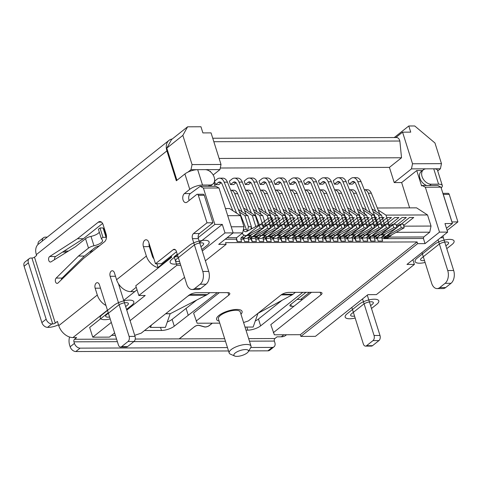 <?xml version="1.0" encoding="UTF-8"?>
<svg xmlns="http://www.w3.org/2000/svg" width="482" height="482" viewBox="0 0 482 482"><rect width="100%" height="100%" fill="white"/><g stroke="black" fill="none" stroke-linecap="round" stroke-linejoin="round"><path stroke-width="0.72" d="M286.531 334.755L285.826 335.315A13.357 9.315 -128.5 0 1 281.289 336.81L277.048 336.828L274.903 338.527L248.658 338.623M228.54 350.968L75.819 351.541A5.344 3.723 -128.5 0 1 70.155 346.769L74.439 343.365L73.951 341.828A1.91 1.199 89.8 0 1 74.487 339.274L76.626 337.569L72.915 337.581A13.357 9.315 -128.5 0 1 58.756 325.663L57.406 321.398L55.267 323.097L34.481 257.177L36.62 255.472L36.355 254.617A13.357 9.315 -128.5 0 1 38.433 244.121L168.995 140.383A13.357 9.315 -128.5 0 1 172.267 138.985M250.821 347.498L272.203 347.42A5.344 3.723 51.5 0 0 274.023 346.823A5.344 3.723 51.5 0 0 274.854 342.624L274.372 341.087A1.91 1.199 89.8 0 1 274.903 338.527M274.023 346.823L269.739 350.227A5.344 3.723 -128.5 0 1 267.92 350.824L248.766 350.896M69.559 337.02A9.544 5.995 -90.2 0 0 69.667 345.233L70.155 346.769M74.439 343.365A5.344 3.723 51.5 0 0 80.102 348.137L227.474 347.588M224.672 338.713L179.147 338.882L194.68 326.543A2.862 0.988 162.5 0 1 199.18 325.332L204.609 326.85A2.862 0.988 162.5 0 0 209.11 325.645L212.219 323.169M179.298 338.882L194.8 326.453M194.824 326.543A2.669 0.922 162.5 0 1 199.024 325.41L204.458 326.935A3.055 1.054 162.5 0 0 209.26 325.639L212.369 323.169M293.942 306.269L291.405 306.281A3.814 1.319 -17.5 0 1 289.905 305.727A3.814 1.319 -17.5 0 1 290.574 304.588L305.57 292.67A3.814 1.319 -17.5 0 1 306.064 292.327M245.989 330.164L247.832 330.158A9.544 3.296 162.5 0 0 260.611 325.874L302.81 292.339M295.388 292.369L292.99 294.273A11.261 7.073 -90.2 0 1 292.116 294.857L257.954 313.36L253.146 327.049L245.013 327.079M105.956 305.461A13.357 9.315 -128.5 0 1 97.31 295.026L95.159 288.2A3.814 2.398 -90.2 0 1 97.286 282.681A3.814 2.398 -90.2 0 1 99.443 284.796L118.397 344.907A3.814 2.398 -90.2 0 0 120.554 347.022A3.814 2.398 -90.2 0 0 121.615 346.624L128.043 341.515A3.814 2.398 -90.2 0 0 129.104 336.4L110.149 276.282A3.814 2.398 -90.2 0 1 112.282 270.764A3.814 2.398 -90.2 0 1 114.433 272.878L116.59 279.711A13.357 9.315 -128.5 0 0 130.749 291.628L134.773 291.61M209.869 292.688L207.278 294.592L190.408 294.653L191.354 293.9M144.54 330.519A9.544 3.296 162.5 0 0 145.245 330.538L161.5 330.477A9.544 3.296 162.5 0 0 174.279 326.194L217.268 292.658M302.588 299.394L297.081 299.418M255.273 320.952A9.544 3.296 162.5 0 0 258.454 319.042L282 300.334M123.591 300.063L124.145 300.057M167.29 321.976A9.544 3.296 162.5 0 0 172.128 319.361L196.825 299.967M207.278 294.592L170.152 313.77L165.597 313.788M188.203 315.132L186.052 308.299M187.703 296.225L189.528 295.237A11.261 7.073 -90.2 0 0 190.408 294.653M149.553 326.537L150.559 327.429L151.372 325.091M150.559 327.429L165.404 327.374L170.152 313.77M451.905 221.955L457.9 221.889L447.145 230.432M438.036 239.759L447.742 270.541A9.544 5.995 89.8 0 1 445.079 283.332L439.723 287.591A9.544 5.995 89.8 0 1 437.066 288.591A9.544 5.995 89.8 0 1 431.673 283.308L421.967 252.526M443.054 193.903A1.91 1.199 89.8 0 1 443.289 194.415L451.959 221.907M351.824 307.438L363.35 344.003A3.814 2.398 -90.2 0 0 365.507 346.118A3.814 2.398 -90.2 0 0 366.573 345.714L372.996 340.611A3.814 2.398 -90.2 0 0 374.062 335.49L362.536 298.93M106.408 237.861L106.034 237.337L102.955 237.349L101.353 238.626L102.431 240.157A7.634 2.639 -17.5 0 1 102.558 240.422A7.634 2.639 -17.5 0 1 93.954 245.778A5.724 1.976 -17.5 0 0 88.507 248.097L78.464 256.075L56.159 278.084A2.862 1.795 -90.2 0 0 55.382 281.307A2.862 1.795 -90.2 0 0 57.117 283.38A2.862 1.795 -90.2 0 0 58.045 282.97L83.615 258.388L104.504 241.795A5.724 3.597 -90.2 0 0 106.1 234.119L103.136 224.726A5.724 3.597 -90.2 0 0 99.901 221.557A5.724 3.597 -90.2 0 0 98.31 222.154L77.421 238.753L49.7 256.514A2.862 1.795 -90.2 0 0 48.616 259.72A2.862 1.795 -90.2 0 0 50.387 262.033A2.862 1.795 -90.2 0 0 51.038 261.84L75.505 246.682L85.543 238.704A5.724 1.976 -17.5 0 1 90.996 236.385A7.634 2.639 -17.5 0 0 99.322 232.197M77.421 238.753L83.362 238.729L55.641 256.496A2.862 1.795 -90.2 0 0 54.55 259.665M367.29 295.153L380.003 335.472A3.814 2.398 89.8 0 1 378.936 340.587L372.508 345.69A3.814 2.398 89.8 0 1 371.447 346.094L365.507 346.118M443.091 235.74A3.814 2.398 -90.2 0 0 443.338 237.728L453.676 270.516A9.544 5.995 89.8 0 1 451.013 283.314L445.663 287.567A9.544 5.995 89.8 0 1 443.006 288.567L437.066 288.591M457.9 221.889L449.23 194.391A1.91 1.199 89.8 0 0 448.152 193.33L442.886 193.354M102.588 223.449L83.362 238.729M78.464 256.075L84.404 256.056L62.094 278.066A2.862 1.795 -90.2 0 0 61.292 279.843M171.231 255.936L171.646 257.261L170.905 257.268L170.64 256.412L176.484 251.761M175.291 249.7L173.159 249.712A3.814 2.398 89.8 0 1 174.225 249.308A3.814 2.398 89.8 0 1 176.382 251.423L186.721 284.211A9.544 5.995 -90.2 0 0 192.107 289.501L198.048 289.477A9.544 5.995 -90.2 0 0 200.705 288.477L206.061 284.223A9.544 5.995 -90.2 0 0 208.724 271.426L198.385 238.638A3.814 2.398 89.8 0 1 199.446 233.517L212.942 222.792L204.272 195.3A1.91 1.199 -90.2 0 0 203.193 194.24L197.258 194.264A1.91 1.199 -90.2 0 0 196.728 194.463L187.088 202.121A4.772 2.994 -90.2 0 1 185.757 202.621A4.772 2.994 -90.2 0 1 182.829 198.952A4.772 2.994 -90.2 0 1 184.395 193.583L190.33 193.559A4.772 2.994 -90.2 0 0 189.185 200.458M200.181 186.323L203.398 188.04L214.87 224.413L222.292 224.389L224.986 232.927L233.149 232.896L218.985 187.98L215.767 186.269L200.181 186.323L190.33 193.559M118.427 283.669L135.044 336.376A3.814 2.398 89.8 0 1 133.978 341.497L127.555 346.6A3.814 2.398 89.8 0 1 126.489 347.004L120.554 347.022M153.951 258.876A5.724 3.989 51.5 0 1 152.3 256.032L149.342 246.639A4.772 2.994 -90.2 0 1 149.095 243.464M99.599 245.687A12.405 4.284 -17.5 0 1 95.731 247.055L84.404 256.056M101.353 238.626L98.388 229.233L99.997 227.956L103.076 227.944L103.937 229.167A12.405 4.284 -17.5 0 1 104.148 229.589L106.48 236.975M187.98 172.098L190.999 169.7L197.68 169.676L202.53 185.046L209.953 185.016A8.586 5.989 51.5 0 0 212.869 184.058A8.586 5.989 51.5 0 0 213.393 175.4A8.586 5.989 51.5 0 0 205.103 169.646L197.68 169.676A9.544 3.296 -17.5 0 0 187.98 172.098A9.544 3.296 -17.5 0 0 184.901 173.96L176.334 180.768L166.911 150.878A13.357 9.315 -128.5 0 1 168.995 140.383M202.53 185.046A9.544 3.296 162.5 0 0 189.751 189.33L184.395 193.583M204.272 195.3L198.337 195.318A1.91 1.199 -90.2 0 0 197.258 194.264M198.337 195.318L207.007 222.817L193.511 233.541A3.814 2.398 89.8 0 0 192.445 238.656L198.385 238.638M192.107 289.501A9.544 5.995 -90.2 0 0 194.764 288.501L200.12 284.241A9.544 5.995 -90.2 0 0 202.783 271.45L192.445 238.656M173.159 249.712L155.487 263.75L148.757 242.404A4.772 2.994 -90.2 0 0 146.064 239.759A4.772 2.994 -90.2 0 0 143.401 246.657L149.342 246.639M158.451 267.751A13.357 9.315 -128.5 0 1 146.365 256.05L143.401 246.657M102.955 237.349L99.997 227.956M106.034 237.337L103.076 227.944M52.707 323.952L31.926 258.033L31.035 258.033A5.344 3.723 51.5 0 0 29.215 258.635A5.344 3.723 51.5 0 0 28.384 262.835L46.151 319.192A5.344 3.723 51.5 0 0 51.821 323.958L52.707 323.952A1.91 0.657 162.5 0 0 55.267 323.097M58.473 324.766A9.544 3.296 -17.5 0 1 48.423 327.356L47.537 327.362A5.344 3.723 -128.5 0 1 41.868 322.597L24.1 266.239A5.344 3.723 -128.5 0 1 24.931 262.039L29.215 258.635M31.926 258.033A1.91 0.657 162.5 0 0 34.481 257.177M166.79 148.143L171.52 139.575L187.588 126.808L182.859 135.376L166.79 148.143L176.93 180.292M426.691 185.486A8.586 5.989 51.5 0 1 420.135 178.888A8.586 5.989 51.5 0 1 421.244 171.49L423.389 169.791A8.586 5.989 51.5 0 1 426.305 168.827L433.728 168.802A9.544 3.296 -17.5 0 1 437.475 170.188L442.319 185.558A9.544 3.296 162.5 0 0 438.578 184.172L433.728 168.802L440.409 168.772L441.476 163.657L412.526 163.766L411.459 168.881L394.216 182.582L389.426 167.387L220.28 168.013M441.181 187.938A9.544 3.296 162.5 0 0 442.319 185.558M440.934 187.161L437.71 185.443L422.124 185.504L425.341 187.215L440.934 187.161L452.399 223.534L446.459 228.257M423.389 169.791A8.586 5.989 51.5 0 0 422.865 178.448A8.586 5.989 51.5 0 0 431.155 184.196L438.578 184.172M207.007 222.817L212.942 222.792M182.859 135.376L192.065 164.585L190.999 169.7M205.103 169.646L219.949 169.592L221.015 164.476L192.065 164.585M426.305 168.827L411.459 168.881M441.476 163.657L434.963 142.991L414.731 125.971L408.79 125.989L410.73 132.14L402.566 132.17L412.526 163.766M221.015 164.476L211.056 132.881L202.886 132.912L200.952 126.76L187.588 126.808M212.737 138.226L396.608 137.545A5.531 3.476 -90.2 0 1 399.855 141.027L401.53 157.765L389.426 167.387M402.566 132.17L395.794 137.551M422.449 170.538L416.743 170.556L401.639 182.558L394.216 182.582M219.949 169.592L213.165 174.984M210.568 171.905L210.387 171.321L209.821 171.327M452.399 223.534L444.976 223.564L447.67 232.101L439.506 232.131L425.046 243.621L417.623 243.651L300.882 336.412L315.427 336.358L367.911 294.659L376.37 294.623L414.393 264.413L412.911 259.72M214.87 224.413L198.174 237.68M177.28 254.279L174.171 256.755L176.858 265.293L138.84 295.508L135.767 285.772L158.795 267.474L158.054 267.48L156.879 263.744M171.646 257.261L158.795 267.474M218.985 187.98L203.398 188.04M439.506 232.131L425.341 187.215M447.67 232.101L406.971 264.443L414.393 264.413M178.057 256.743L174.171 256.755M180.75 265.281L176.858 265.293M126.772 310.143L145.221 295.484L138.84 295.508M417.623 243.651L417.087 241.94L300.34 334.701L274.36 334.797L270.8 324.657L311.511 292.309M114.626 332.948L109.372 337.123L92.743 337.183L89.67 327.447L108.239 312.697M123.705 300.407L137.045 289.809M219.316 292.652L193.601 313.089L197.162 323.229L219.762 323.145M196.132 321.114L228.799 295.159A5.724 1.976 162.5 0 0 229.8 293.454A5.724 1.976 162.5 0 0 227.558 292.622L196.529 292.737A5.724 1.976 162.5 0 0 188.86 295.303L141.202 333.176L134.707 335.315M115.391 335.388L111.529 335.406M417.087 241.94L225.576 242.651L226.112 244.362L218.689 244.386L233.149 232.896M273.33 332.688L320.988 294.815A5.724 1.976 162.5 0 0 321.994 293.11A5.724 1.976 162.5 0 0 319.747 292.279L288.718 292.393A5.724 1.976 162.5 0 0 281.054 294.966L248.387 320.922L243.579 322.53M248.236 351.764L250.688 347.745A11.448 3.952 162.5 0 0 251.014 346.112L240.247 311.956A11.448 3.952 162.5 0 0 232.131 310.643A11.448 3.952 162.5 0 0 220.419 315.433A11.448 3.952 162.5 0 0 218.406 318.843L229.179 352.999A11.448 3.952 162.5 0 0 230.384 354.143L234.698 356.029A7.634 2.639 162.5 0 0 247.115 352.951A7.634 2.639 162.5 0 0 248.236 351.764A7.634 2.639 162.5 0 0 244.338 349.625A7.634 2.639 162.5 0 0 235.234 352.993A7.634 2.639 162.5 0 0 234.698 356.029M300.882 336.412L300.34 334.701M92.743 337.183L111.306 322.434M226.112 244.362L205.38 260.828M184.564 277.373L130.086 320.657M224.986 232.927L202.271 250.971M215.099 186.269L213.978 182.72M416.743 170.556L421.587 185.925L422.124 185.504M209.863 186.287A8.586 5.989 51.5 0 0 210.724 185.757L212.869 184.058M377.322 207.995L416.581 207.85L427.528 214.954L431.029 226.058L429.751 232.197L423.75 236.963L423.431 238.5L425.046 243.621M401.639 182.558L409.622 207.875M380.406 235.005L377.731 237.132L377.406 238.668L378.165 241.06L382.618 241.042L381.865 238.65L423.431 238.5M225.474 208.555L229.522 208.543L240.47 215.647L243.97 226.751L242.693 232.89L236.692 237.656L236.373 239.193L225.172 239.235M236.373 239.193L237.126 241.584L241.578 241.566L240.825 239.174L243.796 239.162L244.549 241.554L249.001 241.536L248.248 239.144L251.218 239.138L251.972 241.53L256.424 241.512L255.671 239.12L258.641 239.108L259.394 241.5L263.847 241.482L263.094 239.09L266.064 239.084L266.817 241.47L271.27 241.458L270.516 239.066L273.487 239.054L274.24 241.446L278.698 241.428L277.939 239.036L280.91 239.024L281.663 241.416L286.121 241.398L285.362 239.012L288.332 239L289.086 241.392L293.544 241.374L292.785 238.982L295.755 238.97L296.508 241.362L300.967 241.343L300.208 238.958L303.178 238.945L303.931 241.337L308.39 241.319L307.63 238.927L310.601 238.915L311.354 241.307L315.812 241.289L315.053 238.897L318.024 238.891L318.777 241.277L323.235 241.265L322.482 238.873L325.446 238.861L326.2 241.253L330.658 241.235L329.905 238.843L332.869 238.831L333.622 241.223L338.081 241.211L337.328 238.819L340.292 238.807L341.045 241.199L345.504 241.181L344.751 238.789L347.715 238.777L348.474 241.169L352.926 241.151L352.173 238.765L355.138 238.753L355.897 241.145L360.349 241.127L359.596 238.735L362.56 238.723L363.32 241.114L367.772 241.096L367.019 238.704L369.983 238.698L370.742 241.084L375.195 241.072L374.442 238.68L377.406 238.668M371.996 208.953L381.503 215.123L384.564 224.835M231.963 210.128L232.414 209.766M244.537 210.538L252.345 215.605L255.315 215.593L244.368 208.489L243.705 208.489M246.808 210.068L247.26 209.712M259.382 210.477L267.191 215.55L270.161 215.538L259.214 208.429L258.551 208.435M261.654 210.013L262.106 209.658M274.228 210.423L282.036 215.496L285.007 215.484L274.059 208.375L273.396 208.381M276.499 209.959L276.951 209.598M289.073 210.369L296.882 215.436L299.852 215.43L288.905 208.32L288.242 208.326M291.345 209.905L291.797 209.543M303.919 210.315L311.727 215.382L314.698 215.37L303.75 208.266L303.088 208.266M306.19 209.851L306.642 209.489M318.765 210.26L326.573 215.327L329.543 215.315L318.596 208.212L317.933 208.212M321.036 209.797L321.488 209.435M333.61 210.206L341.419 215.273L344.389 215.261L333.442 208.158L332.779 208.158M335.882 209.742L336.334 209.381M348.456 210.152L356.264 215.219L359.235 215.207L348.287 208.103L347.63 208.103M350.727 209.682L351.179 209.327M363.301 210.092L371.11 215.165L374.08 215.153L363.133 208.043L362.476 208.049M365.573 209.628L366.025 209.272M371.044 241.084L370.11 238.108M356.198 241.139L355.264 238.162M341.352 241.193L340.419 238.222M326.507 241.253L325.573 238.277M311.661 241.307L310.727 238.331M296.816 241.362L295.876 238.385M281.97 241.416L281.03 238.439M267.124 241.47L266.185 238.494M252.279 241.524L251.339 238.548M237.433 241.578L236.493 238.602M221.232 182.732L218.876 184.6L215.605 184.612L214.532 181.196L217.207 179.069A8.586 5.392 89.8 0 1 219.599 178.171A8.586 5.392 89.8 0 1 224.178 182.16L236.584 213.128M236.078 182.672L233.722 184.546L230.456 184.558L229.378 181.142L232.053 179.015A8.586 5.392 -90.2 0 1 234.445 178.117A8.586 5.392 -90.2 0 1 239.024 182.1L242.289 182.088A8.586 5.392 -90.2 0 0 237.71 178.105L234.445 178.117M250.923 182.618L248.567 184.492L245.302 184.504L244.223 181.087L246.898 178.961A8.586 5.392 -90.2 0 1 249.29 178.057A8.586 5.392 -90.2 0 1 253.869 182.045L257.135 182.033A8.586 5.392 -90.2 0 0 252.556 178.045L249.29 178.057M265.769 182.564L263.413 184.437L260.147 184.449L259.069 181.033L261.744 178.906A8.586 5.392 -90.2 0 1 264.136 178.003A8.586 5.392 -90.2 0 1 268.715 181.991L271.981 181.979A8.586 5.392 -90.2 0 0 267.402 177.991L264.136 178.003M280.614 182.509L278.259 184.383L274.993 184.395L273.915 180.979L276.59 178.852A8.586 5.392 -90.2 0 1 278.982 177.948A8.586 5.392 -90.2 0 1 283.561 181.937L286.826 181.925A8.586 5.392 -90.2 0 0 282.247 177.936L278.982 177.948M295.46 182.455L293.104 184.329L289.839 184.341L288.76 180.925L291.435 178.798A8.586 5.392 -90.2 0 1 293.827 177.894A8.586 5.392 -90.2 0 1 298.406 181.883L301.672 181.871A8.586 5.392 -90.2 0 0 297.093 177.882L293.827 177.894M310.306 182.401L307.95 184.269L304.684 184.287L303.606 180.87L306.281 178.738A8.586 5.392 -90.2 0 1 308.673 177.84A8.586 5.392 -90.2 0 1 313.252 181.828L316.517 181.816A8.586 5.392 -90.2 0 0 311.938 177.828L308.673 177.84M325.151 182.347L322.795 184.214L319.53 184.226L318.451 180.81L321.126 178.683A8.586 5.392 -90.2 0 1 323.518 177.786A8.586 5.392 -90.2 0 1 328.097 181.774L331.363 181.762A8.586 5.392 -90.2 0 0 326.784 177.774L323.518 177.786M339.997 182.286L337.641 184.16L334.375 184.172L333.297 180.756L335.972 178.629A8.586 5.392 -90.2 0 1 338.364 177.731A8.586 5.392 -90.2 0 1 342.943 181.714L346.209 181.702A8.586 5.392 -90.2 0 0 341.63 177.719L338.364 177.731M354.842 182.232L352.487 184.106L349.221 184.118L348.143 180.702L350.824 178.575A8.586 5.392 -90.2 0 1 353.21 177.671A8.586 5.392 -90.2 0 1 357.789 181.66L361.054 181.648A8.586 5.392 -90.2 0 0 356.481 177.659L353.21 177.671M227.106 196.542L226.365 194.686M241.952 196.487L241.211 194.632M256.798 196.433L256.056 194.571M271.643 196.373L270.902 194.517M286.489 196.319L285.748 194.463M301.334 196.264L300.593 194.409M316.18 196.21L315.439 194.354M331.032 196.156L330.284 194.3M345.877 196.102L345.13 194.246M360.723 196.047L359.976 194.186M378.153 210.038L385.955 215.111L389.42 226.082M383.943 235.716L382.184 237.114L381.865 238.65M240.47 215.647L227.727 215.695M238.385 209.447L247.893 215.623L244.922 215.629L248.423 226.733L247.531 231.011M239.434 212.068L244.922 215.629M253.231 209.393L262.738 215.562L259.768 215.575L263.305 226.679M254.279 212.014L259.768 215.575M268.076 209.339L277.584 215.508L274.613 215.52L278.108 226.648M269.125 211.96L274.613 215.52M282.922 209.284L292.429 215.454L289.459 215.466L292.954 226.594M283.97 211.899L289.459 215.466M297.768 209.224L307.275 215.4L304.305 215.412L307.799 226.534M298.816 211.845L304.305 215.412M312.613 209.17L322.121 215.346L319.15 215.358L322.645 226.48M313.662 211.791L319.15 215.358M327.459 209.116L336.966 215.291L333.996 215.303L337.49 226.426M328.507 211.737L333.996 215.303M342.304 209.061L351.812 215.237L348.841 215.243L352.384 226.347M343.353 211.682L348.841 215.243M357.15 209.007L366.657 215.177L363.687 215.189L367.182 226.317M358.198 211.628L363.687 215.189M381.503 215.123L378.533 215.135L382.027 226.263M373.044 211.574L378.533 215.135M427.528 214.954L385.955 215.111M243.97 226.751L231.221 226.799M247.893 215.623L251.393 226.721L248.423 226.733M252.345 215.605L255.803 226.576M255.315 215.593L258.346 225.215M262.738 215.562L265.799 225.275M267.191 215.55L270.649 226.522M270.161 215.538L273.192 225.16M277.584 215.508L280.645 225.221M282.036 215.496L285.495 226.468M285.007 215.484L288.037 225.1M292.429 215.454L295.49 225.166M296.882 215.436L300.34 226.407M299.852 215.43L302.883 225.046M307.275 215.4L310.336 225.112M311.727 215.382L315.186 226.353M314.698 215.37L317.728 224.992M322.121 215.346L325.181 225.058M326.573 215.327L330.031 226.299M329.543 215.315L332.574 224.937M336.966 215.291L340.027 225.004M341.419 215.273L344.877 226.245M344.389 215.261L347.42 224.883M351.812 215.237L354.873 224.943M356.264 215.219L359.723 226.191M359.235 215.207L362.271 224.829M366.657 215.177L369.718 224.889M371.11 215.165L374.574 226.136M374.08 215.153L377.117 224.775M431.029 226.058L403.789 226.154M396.921 226.185L396.559 226.185M242.693 232.89L233.113 232.927M251.393 226.721L250.869 229.221M429.751 232.197L396.156 232.324M236.692 237.656L227.112 237.692M246.79 235.505L244.115 237.626L241.145 237.638L240.825 239.174M244.241 235.18L241.145 237.638M250.333 236.21L248.567 237.614L248.248 239.144M252.731 236.65L251.538 237.602L248.567 237.614M261.636 235.445L258.961 237.572L255.99 237.584L255.671 239.12M259.087 235.126L255.99 237.584M265.178 236.156L263.413 237.56L263.094 239.09M267.576 236.596L266.383 237.548L263.413 237.56M276.481 235.391L273.806 237.518L270.836 237.53L270.516 239.066M273.933 235.071L270.836 237.53M280.024 236.102L278.259 237.499L277.939 239.036M282.422 236.542L281.229 237.493L278.259 237.499M291.327 235.337L288.652 237.463L285.681 237.475L285.362 239.012M288.778 235.017L285.681 237.475M294.87 236.047L293.104 237.445L292.785 238.982M297.274 236.487L296.075 237.433L293.104 237.445M306.172 235.282L303.497 237.409L300.527 237.421L300.208 238.958M303.624 234.963L300.527 237.421M309.715 235.993L307.956 237.391L307.63 238.927M312.119 236.433L310.92 237.379L307.956 237.391M321.018 235.228L318.343 237.355L315.379 237.367L315.053 238.897M318.469 234.909L315.379 237.367M324.561 235.939L322.801 237.337L322.482 238.873M326.965 236.379L325.766 237.325L322.801 237.337M335.864 235.174L333.189 237.301L330.224 237.307L329.905 238.843M333.315 234.855L330.224 237.307M339.406 235.885L337.647 237.283L337.328 238.819M341.81 236.319L340.611 237.271L337.647 237.283M350.715 235.12L348.034 237.24L345.07 237.252L344.751 238.789M348.161 234.794L345.07 237.252M354.252 235.825L352.493 237.228L352.173 238.765M356.656 236.264L355.457 237.216L352.493 237.228M365.561 235.059L362.88 237.186L359.915 237.198L359.596 238.735M363.006 234.74L359.915 237.198M369.098 235.77L367.338 237.174L367.019 238.704M371.502 236.21L370.303 237.162L367.338 237.174M377.731 237.132L374.761 237.144L374.442 238.68M377.852 234.686L374.761 237.144M423.75 236.963L382.184 237.114M251.538 237.602L251.218 239.138M244.115 237.626L243.796 239.162M266.383 237.548L266.064 239.084M258.961 237.572L258.641 239.108M281.229 237.493L280.91 239.024M273.806 237.518L273.487 239.054M296.075 237.433L295.755 238.97M288.652 237.463L288.332 239M310.92 237.379L310.601 238.915M303.497 237.409L303.178 238.945M325.766 237.325L325.446 238.861M318.343 237.355L318.024 238.891M340.611 237.271L340.292 238.807M333.189 237.301L332.869 238.831M355.457 237.216L355.138 238.753M348.034 237.24L347.715 238.777M370.303 237.162L369.983 238.698M362.88 237.186L362.56 238.723M399.855 141.027L213.839 141.72M401.53 157.765L219.111 158.445M408.79 125.989L394.24 137.557M437.704 170.923L440.409 168.772M232.77 210.652L222.154 184.196A4.772 2.994 -90.2 0 0 219.611 181.985A4.772 2.994 -90.2 0 0 218.286 182.485L215.605 184.612M243.32 229.884A4.808 3.019 -90.2 0 0 245.706 231.728A4.808 3.019 -90.2 0 0 246.663 231.474L259.087 224.817L262.353 224.805L263.431 228.221L250.694 235.047A8.586 5.392 89.8 0 1 248.989 235.493L245.718 235.505A8.586 5.392 89.8 0 1 242.121 233.342M250.694 235.047L247.429 235.059L260.166 228.233L259.087 224.817M247.429 235.059A8.586 5.392 89.8 0 1 245.718 235.505M260.166 228.233L263.431 228.221M219.599 178.171L222.865 178.159A8.586 5.392 89.8 0 1 227.444 182.148L246.41 229.48A4.808 3.019 -90.2 0 0 247.441 231.059M230.456 184.558L233.131 182.431A4.772 2.994 89.8 0 1 234.457 181.931A4.772 2.994 89.8 0 1 236.999 184.142L247.615 210.592M251.429 213.074L239.024 182.1M258.738 234.951A8.586 5.392 -90.2 0 0 260.569 235.451A8.586 5.392 -90.2 0 0 262.274 235.005L275.011 228.179L273.933 224.763L270.203 226.763M260.569 235.451L263.835 235.439A8.586 5.392 -90.2 0 0 265.54 234.993L278.277 228.167L277.198 224.751L273.933 224.763M275.011 228.179L278.277 228.167M259.406 224.817L242.289 182.088M245.302 184.504L247.977 182.377A4.772 2.994 89.8 0 1 249.302 181.877A4.772 2.994 89.8 0 1 251.845 184.088L262.461 210.538M266.281 213.02L253.869 182.045M273.583 234.897A8.586 5.392 -90.2 0 0 275.415 235.397A8.586 5.392 -90.2 0 0 277.12 234.951L289.857 228.119L288.778 224.702L285.049 226.709M275.415 235.397L278.68 235.385A8.586 5.392 -90.2 0 0 280.385 234.939L293.122 228.107L292.044 224.69L288.778 224.702M289.857 228.119L293.122 228.107M274.252 224.757L257.135 182.033M260.147 184.449L262.823 182.323A4.772 2.994 89.8 0 1 264.154 181.822A4.772 2.994 89.8 0 1 266.691 184.034L277.307 210.483M281.127 212.96L268.715 181.991M288.429 234.842A8.586 5.392 -90.2 0 0 290.26 235.343A8.586 5.392 -90.2 0 0 291.965 234.891L304.702 228.064L303.624 224.648L299.894 226.648M290.26 235.343L293.526 235.33A8.586 5.392 -90.2 0 0 295.231 234.879L307.968 228.052L306.889 224.636L303.624 224.648M304.702 228.064L307.968 228.052M289.098 224.702L271.981 181.979M274.993 184.395L277.668 182.268A4.772 2.994 89.8 0 1 279 181.768A4.772 2.994 89.8 0 1 281.536 183.979L292.152 210.429M295.972 212.905L283.561 181.937M303.28 234.788A8.586 5.392 -90.2 0 0 305.106 235.288A8.586 5.392 -90.2 0 0 306.811 234.836L319.548 228.01L318.469 224.594L314.74 226.594M305.106 235.288L308.372 235.276A8.586 5.392 -90.2 0 0 310.077 234.824L322.813 227.998L321.735 224.582L318.469 224.594M319.548 228.01L322.813 227.998M303.943 224.648L286.826 181.925M289.839 184.341L292.514 182.214A4.772 2.994 89.8 0 1 293.845 181.708A4.772 2.994 89.8 0 1 296.382 183.925L306.998 210.375M310.818 212.851L298.406 181.883M318.126 234.734A8.586 5.392 -90.2 0 0 319.952 235.234A8.586 5.392 -90.2 0 0 321.657 234.782L334.394 227.956L333.315 224.54L329.586 226.54M319.952 235.234L323.217 235.216A8.586 5.392 -90.2 0 0 324.922 234.77L337.659 227.944L336.587 224.528L333.315 224.54M334.394 227.956L337.659 227.944M318.789 224.594L301.672 181.871M304.684 184.287L307.359 182.154A4.772 2.994 89.8 0 1 308.691 181.654A4.772 2.994 89.8 0 1 311.233 183.871L321.843 210.321M325.663 212.797L313.252 181.828M332.972 234.68A8.586 5.392 -90.2 0 0 334.797 235.174A8.586 5.392 -90.2 0 0 336.502 234.728L349.239 227.902L348.161 224.485L344.431 226.486M334.797 235.174L338.063 235.162A8.586 5.392 -90.2 0 0 339.768 234.716L352.505 227.89L351.432 224.473L348.161 224.485M349.239 227.902L352.505 227.89M333.634 224.54L316.517 181.816M319.53 184.226L322.205 182.1A4.772 2.994 89.8 0 1 323.536 181.6A4.772 2.994 89.8 0 1 326.079 183.811L336.689 210.266M340.509 212.743L328.097 181.774M347.817 234.62A8.586 5.392 -90.2 0 0 349.643 235.12A8.586 5.392 -90.2 0 0 351.348 234.674L364.085 227.847L363.012 224.431L359.277 226.432M349.643 235.12L352.908 235.108A8.586 5.392 -90.2 0 0 354.613 234.662L367.35 227.835L366.278 224.419L363.012 224.431M364.085 227.847L367.35 227.835M348.486 224.485L331.363 181.762M334.375 184.172L337.051 182.045A4.772 2.994 89.8 0 1 338.382 181.545A4.772 2.994 89.8 0 1 340.925 183.756L351.535 210.206M355.354 212.689L342.943 181.714M362.663 234.565A8.586 5.392 -90.2 0 0 364.488 235.065A8.586 5.392 -90.2 0 0 366.193 234.62L378.93 227.793L377.858 224.377L374.122 226.377M364.488 235.065L367.754 235.053A8.586 5.392 -90.2 0 0 369.459 234.607L382.196 227.781L381.123 224.365L377.858 224.377M378.93 227.793L382.196 227.781M363.332 224.431L346.209 181.702M349.221 184.118L351.896 181.991A4.772 2.994 89.8 0 1 353.228 181.491A4.772 2.994 89.8 0 1 355.77 183.702L366.38 210.152M370.2 212.634L357.789 181.66M377.508 234.511A8.586 5.392 -90.2 0 0 379.334 235.011A8.586 5.392 -90.2 0 0 381.039 234.565L393.776 227.733L392.703 224.323L388.968 226.323M379.334 235.011L382.6 234.999A8.586 5.392 -90.2 0 0 384.305 234.553L397.041 227.721L395.969 224.305L392.703 224.323M393.776 227.733L397.041 227.721M378.177 224.371L361.054 181.648M246.139 214.484L237.698 193.692A7.634 4.796 89.8 0 0 233.643 190.185L230.673 190.197A7.634 4.796 89.8 0 1 230.673 190.197A7.634 4.796 89.8 0 1 234.728 193.704L242.103 211.863M262.997 226.847L266.775 224.726L269.745 224.714L270.547 228.317L256.502 236.21A7.634 4.796 89.8 0 1 254.918 236.644L251.953 236.656A7.634 4.796 89.8 0 1 249.375 235.469M256.502 236.21L253.532 236.222L267.582 228.329L266.775 224.726M253.532 236.222A7.634 4.796 89.8 0 1 251.953 236.656M267.582 228.329L270.547 228.317M251.297 227.179L251.899 228.667M260.985 214.43L252.544 193.637A7.634 4.796 89.8 0 0 248.489 190.131L245.519 190.143A7.634 4.796 89.8 0 1 245.519 190.143A7.634 4.796 89.8 0 1 249.574 193.643L256.948 211.809M277.843 226.793L281.621 224.672L284.591 224.66L285.398 228.263L271.348 236.156A7.634 4.796 89.8 0 1 269.763 236.59L266.799 236.602A7.634 4.796 89.8 0 1 264.22 235.415M271.348 236.156L268.378 236.168L282.428 228.275L281.621 224.672M268.378 236.168A7.634 4.796 89.8 0 1 266.799 236.602M282.428 228.275L285.398 228.263M275.831 214.376L267.389 193.583A7.634 4.796 89.8 0 0 263.335 190.077L260.364 190.089A7.634 4.796 89.8 0 1 260.364 190.089A7.634 4.796 89.8 0 1 264.419 193.589L271.794 211.755M292.688 226.739L296.466 224.618L299.436 224.606L300.244 228.209L286.194 236.102A7.634 4.796 89.8 0 1 284.609 236.535L281.645 236.548A7.634 4.796 89.8 0 1 279.066 235.361M286.194 236.102L283.223 236.108L297.274 228.215L296.466 224.618M283.223 236.108A7.634 4.796 89.8 0 1 281.645 236.548M297.274 228.215L300.244 228.209M275.204 190.029A7.634 4.796 89.8 0 1 275.21 190.029A7.634 4.796 89.8 0 1 279.265 193.535L286.639 211.694M307.54 226.685L311.312 224.564L314.282 224.552L315.089 228.149L301.039 236.041A7.634 4.796 89.8 0 1 299.461 236.481L296.49 236.487A7.634 4.796 89.8 0 1 293.912 235.306M301.039 236.041L298.069 236.053L312.119 228.161L311.312 224.564M298.069 236.053A7.634 4.796 89.8 0 1 296.49 236.487M312.119 228.161L315.089 228.149M275.21 190.029L278.18 190.022A7.634 4.796 89.8 0 1 282.235 193.523L290.676 214.321M305.528 214.261L297.081 193.469A7.634 4.796 89.8 0 0 293.026 189.968L290.056 189.974A7.634 4.796 89.8 0 1 290.056 189.974A7.634 4.796 89.8 0 1 294.11 193.481L301.485 211.64M322.386 226.63L326.157 224.51L329.128 224.498L329.935 228.094L315.885 235.987A7.634 4.796 89.8 0 1 314.306 236.421L311.336 236.433A7.634 4.796 89.8 0 1 308.757 235.252M315.885 235.987L312.914 235.999L326.965 228.107L326.157 224.51M312.914 235.999A7.634 4.796 89.8 0 1 311.336 236.433M326.965 228.107L329.935 228.094M320.373 214.207L311.926 193.415A7.634 4.796 89.8 0 0 307.871 189.908L304.901 189.92A7.634 4.796 89.8 0 1 308.956 193.427L316.331 211.586M337.231 226.576L341.003 224.455L343.973 224.443L344.781 228.04L330.73 235.933A7.634 4.796 89.8 0 1 329.152 236.367L326.181 236.379A7.634 4.796 89.8 0 1 323.603 235.198M330.73 235.933L327.76 235.945L341.81 228.052L341.003 224.455M327.76 235.945A7.634 4.796 89.8 0 1 326.181 236.379M341.81 228.052L344.781 228.04M335.219 214.153L326.772 193.36A7.634 4.796 89.8 0 0 322.717 189.854L319.747 189.866A7.634 4.796 89.8 0 1 323.802 193.372L331.176 211.532M352.077 226.522L355.849 224.395L358.819 224.389L359.626 227.986L345.576 235.879A7.634 4.796 89.8 0 1 343.997 236.313L341.027 236.325A7.634 4.796 89.8 0 1 338.448 235.138M345.576 235.879L342.606 235.891L356.656 227.998L355.849 224.395M342.606 235.891A7.634 4.796 89.8 0 1 341.027 236.325M356.656 227.998L359.626 227.986M350.065 214.098L341.618 193.306A7.634 4.796 89.8 0 0 337.563 189.8L334.598 189.812A7.634 4.796 89.8 0 1 334.598 189.812A7.634 4.796 89.8 0 1 338.647 193.318L346.022 211.478M366.923 226.462L370.694 224.341L373.664 224.329L374.472 227.932L360.422 235.825A7.634 4.796 89.8 0 1 358.843 236.258L355.873 236.27A7.634 4.796 89.8 0 1 353.294 235.083M360.422 235.825L357.451 235.837L371.502 227.944L370.694 224.341M357.451 235.837A7.634 4.796 89.8 0 1 355.873 236.27M371.502 227.944L374.472 227.932M364.91 214.044L356.463 193.252A7.634 4.796 89.8 0 0 352.408 189.745L349.444 189.757A7.634 4.796 89.8 0 1 349.444 189.757A7.634 4.796 89.8 0 1 353.493 193.264L360.867 211.423M381.768 226.407L385.54 224.287L388.51 224.275L389.317 227.878L375.267 235.77A7.634 4.796 89.8 0 1 373.689 236.204L370.718 236.216A7.634 4.796 89.8 0 1 368.14 235.029M375.267 235.77L372.303 235.782L386.347 227.89L385.54 224.287M372.303 235.782A7.634 4.796 89.8 0 1 370.718 236.216M386.347 227.89L389.317 227.878M375.713 211.369L368.338 193.204A7.634 4.796 -90.2 0 0 364.29 189.703A7.634 4.796 -90.2 0 0 364.284 189.703M382.985 234.975A7.634 4.796 -90.2 0 0 385.564 236.162A7.634 4.796 -90.2 0 0 387.148 235.722L401.193 227.829L400.385 224.232L396.614 226.353M385.564 236.162L388.534 236.15A7.634 4.796 -90.2 0 0 390.113 235.716L404.163 227.823L403.356 224.22L400.385 224.232M401.193 227.829L404.163 227.823M379.756 213.99L371.309 193.198A7.634 4.796 -90.2 0 0 367.254 189.691L364.29 189.703M222.292 224.389L199.578 242.434M251.014 346.112A11.448 3.952 162.5 0 0 242.904 344.805A11.448 3.952 162.5 0 0 231.191 349.589A11.448 3.952 162.5 0 0 229.179 352.999M47.254 237.114L45.398 237.12A5.724 3.989 51.5 0 0 43.452 237.765A5.724 3.989 51.5 0 0 42.302 241.048M38.024 244.482A5.724 3.989 -128.5 0 1 39.169 241.169L43.452 237.765M170.905 257.268L158.054 267.48M170.64 256.412L161.428 263.732L155.487 263.75M151.342 252.99L151.944 252.514M153.306 258.057L153.613 257.81M371.489 308.486L376.779 304.281A11.448 3.952 162.5 0 0 374.303 299.208A11.448 3.952 162.5 0 0 358.969 304.347L347.185 313.71A11.448 3.952 162.5 0 0 346.112 318.132A11.448 3.952 162.5 0 0 355.168 318.036M354.547 316.078A5.724 1.976 162.5 0 1 351.637 313.692L363.422 304.329A5.724 1.976 162.5 0 1 371.086 301.762A5.724 1.976 162.5 0 1 372.327 304.299L370.604 305.666M126.537 309.39L131.827 305.19A11.448 3.952 162.5 0 0 129.345 300.117A11.448 3.952 162.5 0 0 114.011 305.257L102.226 314.613A11.448 3.952 162.5 0 0 101.154 319.042A11.448 3.952 162.5 0 0 110.209 318.945M125.645 306.576L127.375 305.202A5.724 1.976 162.5 0 0 126.133 302.666A5.724 1.976 162.5 0 0 118.464 305.239L106.685 314.601A5.724 1.976 162.5 0 0 109.589 316.987M424.485 260.503A5.724 1.976 162.5 0 1 421.575 258.117L438.716 244.501A5.724 1.976 162.5 0 1 446.38 241.934A5.724 1.976 162.5 0 1 447.621 244.47L445.898 245.838M446.784 248.658L452.074 244.452A11.448 3.952 162.5 0 0 449.592 239.379A11.448 3.952 162.5 0 0 434.258 244.519L417.123 258.135A11.448 3.952 162.5 0 0 416.05 262.563A11.448 3.952 162.5 0 0 425.106 262.461M200.94 246.748L202.663 245.38A5.724 1.976 162.5 0 0 201.422 242.844A5.724 1.976 162.5 0 0 193.758 245.41L176.623 259.027A5.724 1.976 162.5 0 0 179.527 261.413M201.831 249.562L207.121 245.362A11.448 3.952 162.5 0 0 204.639 240.289A11.448 3.952 162.5 0 0 189.305 245.428L172.164 259.045A11.448 3.952 162.5 0 0 171.092 263.473A11.448 3.952 162.5 0 0 180.148 263.371M262.714 225.938L272.71 217.997L268.552 218.015L242.85 238.439L247.001 238.421L252.405 234.125M262.395 228.775L250.272 238.409L254.424 238.391L258.798 234.921M270.028 225.998L280.132 217.966L275.975 217.985L263.365 228.004M269.902 228.679L257.695 238.379L261.847 238.367L267.251 234.071M277.56 225.883L287.555 217.942L283.398 217.954L270.523 228.191M277.24 228.721L265.118 238.355L269.275 238.337L273.643 234.867M284.874 225.938L294.978 217.912L290.821 217.93L278.21 227.95M284.748 228.625L272.541 238.325L276.698 238.313L282.097 234.017M292.405 225.829L302.401 217.888L298.244 217.9L285.368 228.131M292.086 228.667L279.964 238.301L284.121 238.283L288.489 234.806M299.72 225.883L309.824 217.858L305.666 217.876L293.056 227.896M299.593 228.57L287.386 238.271L291.544 238.259L296.942 233.963M307.251 225.775L317.246 217.834L313.089 217.846L300.214 228.076M306.932 228.613L294.809 238.247L298.967 238.228L303.335 234.752M314.565 225.829L324.669 217.804L320.512 217.822L307.902 227.841M314.439 228.516L302.232 238.216L306.389 238.198L311.788 233.909M322.097 225.721L332.092 217.774L327.935 217.792L315.059 228.022M321.777 228.552L309.655 238.186L313.812 238.174L318.18 234.698M329.411 225.775L339.515 217.75L335.358 217.762L322.747 227.787M329.284 228.462L317.078 238.162L321.235 238.144L326.633 233.854M336.942 225.666L346.938 217.719L342.78 217.737L329.905 227.968M336.623 228.498L324.5 238.132L328.658 238.12L333.032 234.644M344.256 225.721L354.36 217.695L350.203 217.707L337.593 227.727M344.13 228.408L331.923 238.108L336.081 238.09L341.485 233.8M351.788 225.606L361.783 217.665L357.626 217.683L344.751 227.914M351.468 228.444L339.346 238.078L343.503 238.066L347.877 234.589M359.108 225.666L369.206 217.641L365.049 217.653L352.438 227.673M358.976 228.348L346.769 238.054L350.926 238.036L356.331 233.74M366.633 225.552L376.629 217.611L372.472 217.629L359.596 227.859M366.314 228.39L354.192 238.024L358.349 238.006L362.723 234.535M373.954 225.612L384.052 217.581L379.894 217.599L367.284 227.618M373.821 228.293L361.614 237.994L365.772 237.981L371.176 233.686M381.479 225.498L391.474 217.557L387.317 217.569L374.442 227.805M381.16 228.335L369.037 237.969L373.195 237.951L377.569 234.481M388.799 225.552L398.897 217.527L394.74 217.545L382.13 227.564M388.667 228.239L376.46 237.939L380.617 237.927L386.022 233.631M396.325 225.443L406.32 217.503L402.163 217.515L389.287 227.745M396.005 228.281L383.883 237.915L388.04 237.897L392.414 234.421M403.645 225.498L413.743 217.472L409.586 217.49L396.975 227.51M240.964 314.222A13.357 4.615 162.5 0 0 235.794 309.474A13.357 4.615 162.5 0 0 218.936 315.439A13.357 4.615 162.5 0 0 219.123 321.108M272.203 347.42L267.92 350.824M75.819 351.541L80.102 348.137M281.289 336.81L283.862 334.767M282.018 294.315L292.99 294.273M179.147 338.882L135.225 339.045M116.566 339.117L74.487 339.274M72.915 337.581L107.438 310.155M130.749 291.628L136.243 287.266M281.139 294.894L292.116 294.857M260.611 325.874L258.454 319.042M247.832 330.158L246.856 327.073M174.279 326.194L172.128 319.361M161.5 330.477L160.53 327.392M145.245 330.538L145.1 330.08M206.332 295.177L189.528 295.237M170.218 313.686L165.712 313.698M300.666 299.406L309.583 292.315M49.7 256.514L55.641 256.496M98.31 222.154L101.503 222.142M62.094 278.066L56.159 278.084M166.911 150.878L36.355 254.617M184.901 173.96L189.751 189.33M116.59 279.711L146.365 256.05M58.756 325.663L97.31 295.026M88.507 248.097L85.543 238.704M93.954 245.778L90.996 236.385M106.468 237.198L103.937 229.167M51.821 323.958L47.537 327.362M46.151 319.192L41.868 322.597M24.1 266.239L28.384 262.835M431.155 184.196L429.546 185.474M443.289 194.415L449.23 194.391M208.345 186.293L209.953 185.016M228.799 295.159L227.998 292.634M220.949 182.479L218.286 182.485M246.41 229.48L243.398 229.492M227.444 182.148L224.178 182.16M233.131 182.431L235.794 182.419M262.274 235.005L265.54 234.993M247.977 182.377L250.64 182.365M277.12 234.951L280.385 234.939M262.823 182.323L265.486 182.31M291.965 234.891L295.231 234.879M277.668 182.268L280.331 182.256M306.811 234.836L310.077 234.824M292.514 182.214L295.177 182.202M321.657 234.782L324.922 234.77M307.359 182.154L310.022 182.148M336.502 234.728L339.768 234.716M322.205 182.1L324.868 182.094M351.348 234.674L354.613 234.662M337.051 182.045L339.714 182.033M366.193 234.62L369.459 234.607M351.896 181.991L354.559 181.979M381.039 234.565L384.305 234.553M237.698 193.692L234.728 193.704M252.544 193.637L249.574 193.643M267.389 193.583L264.419 193.589M282.235 193.523L279.265 193.535M297.081 193.469L294.11 193.481M311.926 193.415L308.956 193.427M326.772 193.36L323.802 193.372M341.618 193.306L338.647 193.318M356.463 193.252L353.493 193.264M387.148 235.722L390.113 235.716M368.338 193.204L371.309 193.198M320.988 294.815L320.193 292.291M92.948 250.971L90.785 250.983M68.432 251.068L64.088 251.08M199.446 233.517L193.511 233.541M194.764 288.501L200.705 288.477M200.12 284.241L206.061 284.223M202.783 271.45L208.724 271.426M290.815 304.401L291.405 306.281M127.555 346.6L121.615 346.624M128.043 341.515L133.978 341.497M129.104 336.4L135.044 336.376M110.149 276.282L115.505 276.264M374.062 335.49L380.003 335.472M95.159 288.2L100.509 288.176M372.996 340.611L378.936 340.587M372.508 345.69L366.573 345.714M443.338 237.728L440.578 237.734M453.676 270.516L447.742 270.541M451.013 283.314L445.079 283.332M445.663 287.567L439.723 287.591M274.372 341.087L249.459 341.178M225.48 341.268L133.839 341.605M117.373 341.672L73.951 341.828M91.694 251.972L89.532 251.978M66.817 252.062L62.533 252.08"/></g></svg>
